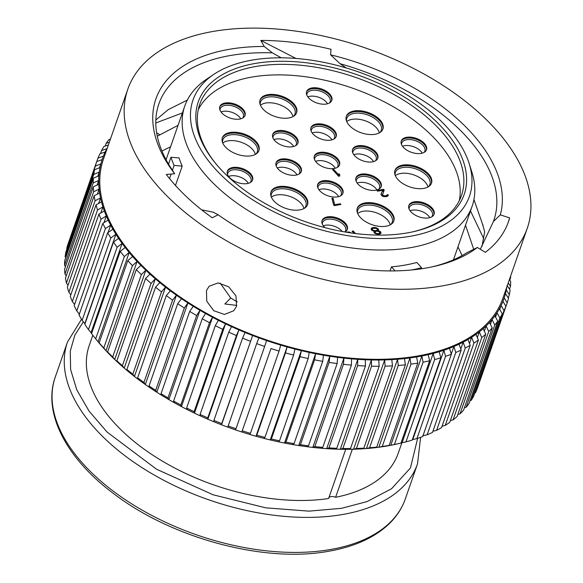 <?xml version="1.0" encoding="UTF-8"?>
<svg xmlns="http://www.w3.org/2000/svg" width="583" height="583" viewBox="0 0 583 583"><rect width="100%" height="100%" fill="white"/><g stroke="black" fill="none" stroke-linecap="round" stroke-linejoin="round"><path stroke-width="0.87" d="M352.343 449.245L335.611 497.292A163.619 90.547 19.2 0 0 398.225 453.275L401.876 442.788M92.806 335.261L89.192 345.653A163.619 90.547 19.2 0 0 113.547 422.056A163.619 90.547 19.2 0 0 328.601 498.509L345.734 449.311M506.831 286.931A212.598 117.649 -160.8 0 1 506.306 289.926A212.598 117.649 -160.8 0 1 505.476 293.541A212.598 117.649 -160.8 0 1 504.193 297.877A212.598 117.649 -160.8 0 1 503.931 298.656A212.598 117.649 -160.8 0 1 502.925 301.345A212.598 117.649 -160.8 0 1 501.103 305.492A212.598 117.649 -160.8 0 1 499.398 308.801A212.598 117.649 -160.8 0 1 497.051 312.736A212.598 117.649 -160.8 0 1 494.916 315.862A212.598 117.649 -160.8 0 1 492.052 319.564A212.598 117.649 -160.8 0 1 489.501 322.501A212.598 117.649 -160.8 0 1 486.127 325.955A212.598 117.649 -160.8 0 1 483.176 328.681A212.598 117.649 -160.8 0 1 479.321 331.873A212.598 117.649 -160.8 0 1 475.968 334.372A212.598 117.649 -160.8 0 1 471.647 337.287A212.598 117.649 -160.8 0 1 467.93 339.554A212.598 117.649 -160.8 0 1 463.157 342.17A212.598 117.649 -160.8 0 1 459.083 344.189A212.598 117.649 -160.8 0 1 453.887 346.506A212.598 117.649 -160.8 0 1 449.471 348.27A212.598 117.649 -160.8 0 1 443.882 350.259L445.565 356.33L416.903 438.627L412.786 439.567L443.882 350.259A212.598 117.649 -160.8 0 1 439.152 351.76A212.598 117.649 -160.8 0 1 433.191 353.429A212.598 117.649 -160.8 0 1 428.177 354.653A212.598 117.649 -160.8 0 1 421.873 355.987A212.598 117.649 -160.8 0 1 416.583 356.942A212.598 117.649 -160.8 0 1 409.966 357.926A212.598 117.649 -160.8 0 1 404.442 358.596A212.598 117.649 -160.8 0 1 397.548 359.237A212.598 117.649 -160.8 0 1 391.805 359.616A212.598 117.649 -160.8 0 1 384.663 359.915A212.598 117.649 -160.8 0 1 378.731 360.01A212.598 117.649 -160.8 0 1 371.386 359.944A212.598 117.649 -160.8 0 1 365.301 359.755A212.598 117.649 -160.8 0 1 357.773 359.339A212.598 117.649 -160.8 0 1 351.556 358.866A212.598 117.649 -160.8 0 1 343.897 358.1A212.598 117.649 -160.8 0 1 337.586 357.335A212.598 117.649 -160.8 0 1 329.818 356.228A212.598 117.649 -160.8 0 1 323.441 355.185A212.598 117.649 -160.8 0 1 315.614 353.735A212.598 117.649 -160.8 0 1 309.201 352.416A212.598 117.649 -160.8 0 1 301.345 350.638A212.598 117.649 -160.8 0 1 294.925 349.049A212.598 117.649 -160.8 0 1 287.091 346.943A212.598 117.649 -160.8 0 1 280.7 345.092A212.598 117.649 -160.8 0 1 272.91 342.673A212.598 117.649 -160.8 0 1 266.577 340.567A212.598 117.649 -160.8 0 1 258.881 337.849A212.598 117.649 -160.8 0 1 252.628 335.502A212.598 117.649 -160.8 0 1 245.064 332.492A212.598 117.649 -160.8 0 1 238.935 329.912A212.598 117.649 -160.8 0 1 231.531 326.626A212.598 117.649 -160.8 0 1 225.548 323.835A212.598 117.649 -160.8 0 1 218.348 320.286A212.598 117.649 -160.8 0 1 212.547 317.283A212.598 117.649 -160.8 0 1 205.573 313.501A212.598 117.649 -160.8 0 1 199.976 310.309A212.598 117.649 -160.8 0 1 193.279 306.301A212.598 117.649 -160.8 0 1 187.915 302.934A212.598 117.649 -160.8 0 1 181.517 298.729A212.598 117.649 -160.8 0 1 176.416 295.202A212.598 117.649 -160.8 0 1 170.353 290.808A212.598 117.649 -160.8 0 1 165.536 287.142A212.598 117.649 -160.8 0 1 159.829 282.587A212.598 117.649 -160.8 0 1 155.318 278.798A212.598 117.649 -160.8 0 1 150.006 274.105A212.598 117.649 -160.8 0 1 145.83 270.213A212.598 117.649 -160.8 0 1 140.933 265.403A212.598 117.649 -160.8 0 1 137.1 261.424L106.004 350.726A212.598 117.649 -160.8 0 1 102.936 347.388A212.598 117.649 -160.8 0 1 101.544 345.821L99.161 342.862A217.044 120.113 19.2 0 0 100.619 344.502A217.044 120.113 19.2 0 0 103.789 347.956L132.443 265.651A217.044 120.113 -160.8 0 1 127.815 260.565L99.161 342.862M206.462 290.596L209.151 286.238L218.1 282.923L228.653 286.763L235.984 295.894L236.53 306.301L233.761 310.739L224.44 314.434L213.764 310.717L206.768 301.251L206.462 290.596M495.79 129.499A211.483 117.03 -160.8 0 1 527.272 228.244A211.483 117.03 -160.8 0 1 368.594 287.441A211.483 117.03 -160.8 0 1 159.312 187.894A211.483 117.03 -160.8 0 1 127.83 89.148A211.483 117.03 -160.8 0 1 286.508 29.952A211.483 117.03 -160.8 0 1 495.79 129.499M127.83 89.148L103.439 159.188A211.483 117.03 19.2 0 0 134.921 257.934A211.483 117.03 19.2 0 0 344.203 357.481A211.483 117.03 19.2 0 0 502.881 298.285L527.272 228.244M220.214 283.134L230.751 298.037L224.849 303.969L236.8 305.434M157.279 136.211L178.048 125.345M187.311 100.101L168.349 109.56L155.858 119.967M281.203 57.812L272.37 52.849A177.312 98.119 19.2 0 0 158.882 103.883A177.312 98.119 19.2 0 0 172.276 170.061L174.652 173.778L166.308 174.455A191.559 106.004 19.2 0 0 175.162 185.139A191.559 106.004 19.2 0 0 212.219 217.78L218.115 214.763A181.765 100.582 19.2 0 0 433.861 266.482A181.765 100.582 19.2 0 0 477.39 247.469L485.355 252.337A191.559 106.004 19.2 0 0 508.456 221.693A191.559 106.004 19.2 0 0 509.637 217.896L500.323 214.865A181.765 100.582 19.2 0 0 330.612 54.838L330.991 49.293A191.559 106.004 19.2 0 0 260.805 40.416L264.216 46.465A181.765 100.582 19.2 0 0 174.652 173.778M170.549 146.88A177.312 98.119 19.2 0 0 161.972 151.099M462.035 255.594A177.312 98.119 19.2 0 0 457.932 246.959M465.518 225.184L473.739 249.371M473.928 199.495L482.782 224.87L484.655 231.903L481.988 246.376M480.312 249.254L493.407 221.547A177.312 98.119 19.2 0 0 493.779 220.512A177.312 98.119 19.2 0 0 467.384 137.719A177.312 98.119 19.2 0 0 340.027 63.693L330.612 54.838M237.237 301.899L230.751 298.037M477.39 247.469L466.691 252.84A177.312 98.119 -160.8 0 1 431.93 266.905M218.115 214.763L213.225 212.197L201.638 209.822M469.082 163.298L471.785 171.781A152.156 84.2 -160.8 0 1 472.157 206.112A152.156 84.2 -160.8 0 1 357.998 248.708A152.156 84.2 -160.8 0 1 207.424 177.079A152.156 84.2 -160.8 0 1 184.775 106.04A152.156 84.2 -160.8 0 1 206.389 79.361L213.779 74.391A146.369 81.001 -160.8 0 1 447.649 127.983A146.369 81.001 -160.8 0 1 469.082 163.298A146.369 81.001 -160.8 0 1 386.041 238.527A146.369 81.001 -160.8 0 1 214.77 168.392A146.369 81.001 -160.8 0 1 213.779 74.391M390.049 270.927L391.47 266.854A152.156 84.2 19.2 0 0 416.838 262.452L421.56 267.706A160.842 89.01 -160.8 0 1 411.452 269.995M219.23 167.62A140.765 77.896 -160.8 0 1 214.836 162.468A140.765 77.896 -160.8 0 1 258.546 62.92A140.765 77.896 -160.8 0 1 443.197 128.756A140.765 77.896 -160.8 0 1 413.544 231.67A140.765 77.896 -160.8 0 1 219.23 167.62M412.596 231.874A138.579 76.686 19.2 0 0 461.481 195.487A138.579 76.686 19.2 0 0 440.85 130.781A138.579 76.686 19.2 0 0 303.714 65.551A138.579 76.686 19.2 0 0 199.743 104.342A138.579 76.686 19.2 0 0 215.448 163.218M459.295 200.632A138.579 76.686 19.2 0 0 437.184 141.319A138.579 76.686 19.2 0 0 304.814 76.665A138.579 76.686 19.2 0 0 198.256 109.728M262.926 108.992A19.37 10.72 -160.8 0 1 260.047 99.948A19.37 10.72 -160.8 0 1 274.578 94.526A19.37 10.72 -160.8 0 1 293.745 103.643A19.37 10.72 -160.8 0 1 296.623 112.687A19.37 10.72 -160.8 0 1 282.092 118.109A19.37 10.72 -160.8 0 1 262.926 108.992M296.456 113.124A19.37 10.72 19.2 0 0 293.438 104.525A19.37 10.72 19.2 0 0 274.666 95.452A19.37 10.72 19.2 0 0 259.909 100.393M225.249 146.814A19.37 10.72 -160.8 0 1 222.363 137.77A19.37 10.72 -160.8 0 1 236.895 132.348A19.37 10.72 -160.8 0 1 256.061 141.465A19.37 10.72 -160.8 0 1 258.947 150.509A19.37 10.72 -160.8 0 1 244.415 155.931A19.37 10.72 -160.8 0 1 225.249 146.814M258.779 150.939A19.37 10.72 19.2 0 0 255.755 142.339A19.37 10.72 19.2 0 0 236.989 133.274A19.37 10.72 19.2 0 0 222.232 138.215M349.217 125.301A19.37 10.72 -160.8 0 1 346.331 116.257A19.37 10.72 -160.8 0 1 360.862 110.836A19.37 10.72 -160.8 0 1 380.029 119.952A19.37 10.72 -160.8 0 1 382.907 128.996A19.37 10.72 -160.8 0 1 368.383 134.418A19.37 10.72 -160.8 0 1 349.217 125.301M382.74 129.426A19.37 10.72 19.2 0 0 379.722 120.827A19.37 10.72 19.2 0 0 360.95 111.761A19.37 10.72 19.2 0 0 346.193 116.702M397.825 179.426A19.37 10.72 -160.8 0 1 394.939 170.389A19.37 10.72 -160.8 0 1 409.47 164.967A19.37 10.72 -160.8 0 1 428.636 174.084A19.37 10.72 -160.8 0 1 431.522 183.128A19.37 10.72 -160.8 0 1 416.991 188.542A19.37 10.72 -160.8 0 1 397.825 179.426M431.347 183.558A19.37 10.72 19.2 0 0 428.33 174.958A19.37 10.72 19.2 0 0 409.558 165.885A19.37 10.72 19.2 0 0 394.8 170.826M403.268 147.2A13.358 7.39 -160.8 0 1 401.279 140.962A13.358 7.39 -160.8 0 1 411.299 137.224A13.358 7.39 -160.8 0 1 424.519 143.513A13.358 7.39 -160.8 0 1 426.508 149.751A13.358 7.39 -160.8 0 1 416.488 153.489A13.358 7.39 -160.8 0 1 403.268 147.2M426.333 150.181A13.358 7.39 19.2 0 0 424.213 144.387A13.358 7.39 19.2 0 0 411.394 138.149A13.358 7.39 19.2 0 0 401.155 141.414M354.566 155.654A13.358 7.39 -160.8 0 1 352.584 149.416A13.358 7.39 -160.8 0 1 362.604 145.677A13.358 7.39 -160.8 0 1 375.816 151.966A13.358 7.39 -160.8 0 1 377.806 158.204A13.358 7.39 -160.8 0 1 367.786 161.943A13.358 7.39 -160.8 0 1 354.566 155.654M377.631 158.634A13.358 7.39 19.2 0 0 375.518 152.841A13.358 7.39 19.2 0 0 362.692 146.603A13.358 7.39 19.2 0 0 352.453 149.86M357.94 184.024A13.358 7.39 -160.8 0 1 355.951 177.786A13.358 7.39 -160.8 0 1 365.978 174.047A13.358 7.39 -160.8 0 1 379.19 180.336A13.358 7.39 -160.8 0 1 381.18 186.575A13.358 7.39 -160.8 0 1 371.16 190.313A13.358 7.39 -160.8 0 1 357.94 184.024M381.005 187.005A13.358 7.39 19.2 0 0 378.892 181.211A13.358 7.39 19.2 0 0 366.066 174.973A13.358 7.39 19.2 0 0 355.827 178.238M312.94 133.915A13.358 7.39 -160.8 0 1 310.958 127.684A13.358 7.39 -160.8 0 1 320.978 123.946A13.358 7.39 -160.8 0 1 334.197 130.228A13.358 7.39 -160.8 0 1 336.18 136.466A13.358 7.39 -160.8 0 1 326.159 140.204A13.358 7.39 -160.8 0 1 312.94 133.915M336.005 136.896A13.358 7.39 19.2 0 0 333.891 131.109A13.358 7.39 19.2 0 0 321.065 124.864A13.358 7.39 19.2 0 0 310.826 128.129M274.688 140.554A13.358 7.39 -160.8 0 1 272.706 134.316A13.358 7.39 -160.8 0 1 282.726 130.577A13.358 7.39 -160.8 0 1 295.945 136.867A13.358 7.39 -160.8 0 1 297.928 143.105A13.358 7.39 -160.8 0 1 287.907 146.843A13.358 7.39 -160.8 0 1 274.688 140.554M297.753 143.535A13.358 7.39 19.2 0 0 295.639 137.741A13.358 7.39 19.2 0 0 282.813 131.503A13.358 7.39 19.2 0 0 272.574 134.768M221.795 112.876A13.358 7.39 -160.8 0 1 219.806 106.645A13.358 7.39 -160.8 0 1 229.826 102.907A13.358 7.39 -160.8 0 1 243.045 109.189A13.358 7.39 -160.8 0 1 245.035 115.427A13.358 7.39 -160.8 0 1 235.015 119.165A13.358 7.39 -160.8 0 1 221.795 112.876M244.853 115.857A13.358 7.39 19.2 0 0 242.739 110.07A13.358 7.39 19.2 0 0 229.921 103.825A13.358 7.39 19.2 0 0 219.682 107.09M308.567 97.82A13.358 7.39 -160.8 0 1 306.585 91.582A13.358 7.39 -160.8 0 1 316.605 87.844A13.358 7.39 -160.8 0 1 329.818 94.133A13.358 7.39 -160.8 0 1 331.807 100.371A13.358 7.39 -160.8 0 1 321.787 104.109A13.358 7.39 -160.8 0 1 308.567 97.82M331.632 100.801A13.358 7.39 19.2 0 0 329.519 95.007A13.358 7.39 19.2 0 0 316.693 88.769A13.358 7.39 19.2 0 0 306.454 92.034M410.84 211.702A13.358 7.39 -160.8 0 1 408.851 205.464A13.358 7.39 -160.8 0 1 418.871 201.725A13.358 7.39 -160.8 0 1 432.09 208.014A13.358 7.39 -160.8 0 1 434.08 214.252A13.358 7.39 -160.8 0 1 424.06 217.991A13.358 7.39 -160.8 0 1 410.84 211.702M433.898 214.682A13.358 7.39 19.2 0 0 431.784 208.889A13.358 7.39 19.2 0 0 418.966 202.651A13.358 7.39 19.2 0 0 408.727 205.916M229.367 177.378A13.358 7.39 -160.8 0 1 227.377 171.147A13.358 7.39 -160.8 0 1 237.398 167.408A13.358 7.39 -160.8 0 1 250.617 173.69A13.358 7.39 -160.8 0 1 252.607 179.928A13.358 7.39 -160.8 0 1 242.579 183.667A13.358 7.39 -160.8 0 1 229.367 177.378M252.424 180.358A13.358 7.39 19.2 0 0 250.311 174.565A13.358 7.39 19.2 0 0 237.485 168.327A13.358 7.39 19.2 0 0 227.246 171.591M278.062 168.932A13.358 7.39 -160.8 0 1 276.08 162.693A13.358 7.39 -160.8 0 1 286.1 158.955A13.358 7.39 -160.8 0 1 299.312 165.244A13.358 7.39 -160.8 0 1 301.302 171.475A13.358 7.39 -160.8 0 1 291.281 175.213A13.358 7.39 -160.8 0 1 278.062 168.932M301.127 171.905A13.358 7.39 19.2 0 0 299.013 166.119A13.358 7.39 19.2 0 0 286.187 159.873A13.358 7.39 19.2 0 0 275.948 163.138M319.688 190.663A13.358 7.39 -160.8 0 1 317.699 184.425A13.358 7.39 -160.8 0 1 327.726 180.686A13.358 7.39 -160.8 0 1 340.938 186.975A13.358 7.39 -160.8 0 1 342.928 193.213A13.358 7.39 -160.8 0 1 332.908 196.952A13.358 7.39 -160.8 0 1 319.688 190.663M342.753 193.643A13.358 7.39 19.2 0 0 340.64 187.85A13.358 7.39 19.2 0 0 327.814 181.612A13.358 7.39 19.2 0 0 317.575 184.877M273.857 200.938A19.37 10.72 -160.8 0 1 270.971 191.894A19.37 10.72 -160.8 0 1 285.502 186.48A19.37 10.72 -160.8 0 1 304.669 195.596A19.37 10.72 -160.8 0 1 307.554 204.633A19.37 10.72 -160.8 0 1 293.023 210.055A19.37 10.72 -160.8 0 1 273.857 200.938M307.387 205.07A19.37 10.72 19.2 0 0 304.362 196.471A19.37 10.72 19.2 0 0 285.597 187.398A19.37 10.72 19.2 0 0 270.84 192.339M324.92 227.632A13.358 7.39 -160.8 0 1 324.061 226.758A13.358 7.39 -160.8 0 1 322.078 220.527A13.358 7.39 -160.8 0 1 332.099 216.789A13.358 7.39 -160.8 0 1 345.318 223.07A13.358 7.39 -160.8 0 1 347.3 229.308A13.358 7.39 -160.8 0 1 344.896 231.961M347.125 229.738A13.358 7.39 19.2 0 0 345.012 223.952A13.358 7.39 19.2 0 0 332.186 217.707A13.358 7.39 19.2 0 0 321.947 220.972M360.141 217.248A19.37 10.72 -160.8 0 1 357.262 208.204A19.37 10.72 -160.8 0 1 371.794 202.782A19.37 10.72 -160.8 0 1 390.96 211.899A19.37 10.72 -160.8 0 1 393.838 220.942A19.37 10.72 -160.8 0 1 379.307 226.364A19.37 10.72 -160.8 0 1 360.141 217.248M393.671 221.372A19.37 10.72 19.2 0 0 390.654 212.773A19.37 10.72 19.2 0 0 371.881 203.707A19.37 10.72 19.2 0 0 357.124 208.648M316.314 162.293A13.358 7.39 -160.8 0 1 314.332 156.055A13.358 7.39 -160.8 0 1 324.352 152.316A13.358 7.39 -160.8 0 1 337.564 158.605A13.358 7.39 -160.8 0 1 339.554 164.843A13.358 7.39 -160.8 0 1 329.533 168.582A13.358 7.39 -160.8 0 1 316.314 162.293M339.379 165.266A13.358 7.39 19.2 0 0 337.266 159.48A13.358 7.39 19.2 0 0 324.44 153.242A13.358 7.39 19.2 0 0 314.201 156.499M293.584 116.272A18.255 10.1 19.2 0 0 294.962 114.071A18.255 10.1 19.2 0 0 292.243 105.552A18.255 10.1 19.2 0 0 274.185 96.96A18.255 10.1 19.2 0 0 260.484 102.069A18.255 10.1 19.2 0 0 260.2 104.648M255.901 154.094A18.255 10.1 19.2 0 0 257.285 151.893A18.255 10.1 19.2 0 0 254.567 143.367A18.255 10.1 19.2 0 0 236.501 134.775A18.255 10.1 19.2 0 0 222.808 139.884A18.255 10.1 19.2 0 0 222.524 142.471M379.868 132.581A18.255 10.1 19.2 0 0 381.253 130.381A18.255 10.1 19.2 0 0 378.535 121.862A18.255 10.1 19.2 0 0 360.469 113.262A18.255 10.1 19.2 0 0 346.776 118.378A18.255 10.1 19.2 0 0 346.491 120.958M428.476 186.706A18.255 10.1 19.2 0 0 429.86 184.512A18.255 10.1 19.2 0 0 427.142 175.986A18.255 10.1 19.2 0 0 409.077 167.394A18.255 10.1 19.2 0 0 395.383 172.502A18.255 10.1 19.2 0 0 395.099 175.082M424.118 152.389A12.243 6.777 19.2 0 0 424.847 151.135A12.243 6.777 19.2 0 0 423.025 145.422A12.243 6.777 19.2 0 0 410.906 139.658A12.243 6.777 19.2 0 0 401.723 143.083A12.243 6.777 19.2 0 0 401.512 144.518M375.416 160.842A12.243 6.777 19.2 0 0 376.144 159.589A12.243 6.777 19.2 0 0 374.322 153.868A12.243 6.777 19.2 0 0 362.211 148.104A12.243 6.777 19.2 0 0 353.021 151.536A12.243 6.777 19.2 0 0 352.81 152.972M378.79 189.213A12.243 6.777 19.2 0 0 379.518 187.959A12.243 6.777 19.2 0 0 377.697 182.246A12.243 6.777 19.2 0 0 365.585 176.481A12.243 6.777 19.2 0 0 356.395 179.907A12.243 6.777 19.2 0 0 356.184 181.342M333.797 139.111A12.243 6.777 19.2 0 0 334.525 137.85A12.243 6.777 19.2 0 0 332.696 132.137A12.243 6.777 19.2 0 0 320.584 126.373A12.243 6.777 19.2 0 0 311.395 129.798A12.243 6.777 19.2 0 0 311.184 131.233M295.545 145.743A12.243 6.777 19.2 0 0 296.273 144.489A12.243 6.777 19.2 0 0 294.444 138.776A12.243 6.777 19.2 0 0 282.332 133.011A12.243 6.777 19.2 0 0 273.143 136.437A12.243 6.777 19.2 0 0 272.931 137.872M242.645 118.072A12.243 6.777 19.2 0 0 243.373 116.811A12.243 6.777 19.2 0 0 241.551 111.098A12.243 6.777 19.2 0 0 229.432 105.334A12.243 6.777 19.2 0 0 220.25 108.759A12.243 6.777 19.2 0 0 220.039 110.194M329.417 103.009A12.243 6.777 19.2 0 0 330.146 101.755A12.243 6.777 19.2 0 0 328.324 96.035A12.243 6.777 19.2 0 0 316.212 90.278A12.243 6.777 19.2 0 0 307.022 93.703A12.243 6.777 19.2 0 0 306.811 95.138M431.69 216.891A12.243 6.777 19.2 0 0 432.418 215.637A12.243 6.777 19.2 0 0 430.597 209.916A12.243 6.777 19.2 0 0 418.477 204.159A12.243 6.777 19.2 0 0 409.295 207.584A12.243 6.777 19.2 0 0 409.084 209.02M250.216 182.574A12.243 6.777 19.2 0 0 250.945 181.313A12.243 6.777 19.2 0 0 249.123 175.6A12.243 6.777 19.2 0 0 237.004 169.835A12.243 6.777 19.2 0 0 227.815 173.26A12.243 6.777 19.2 0 0 227.61 174.696M298.911 174.12A12.243 6.777 19.2 0 0 299.64 172.859A12.243 6.777 19.2 0 0 297.818 167.146A12.243 6.777 19.2 0 0 285.706 161.382A12.243 6.777 19.2 0 0 276.517 164.807A12.243 6.777 19.2 0 0 276.306 166.25M340.538 195.852A12.243 6.777 19.2 0 0 341.266 194.598A12.243 6.777 19.2 0 0 339.444 188.877A12.243 6.777 19.2 0 0 327.333 183.12A12.243 6.777 19.2 0 0 318.143 186.545A12.243 6.777 19.2 0 0 317.932 187.981M304.508 208.218A18.255 10.1 19.2 0 0 305.893 206.018A18.255 10.1 19.2 0 0 303.175 197.499A18.255 10.1 19.2 0 0 285.109 188.907A18.255 10.1 19.2 0 0 271.416 194.015A18.255 10.1 19.2 0 0 271.131 196.595M344.917 231.954A12.243 6.777 19.2 0 0 345.639 230.693A12.243 6.777 19.2 0 0 343.817 224.98A12.243 6.777 19.2 0 0 331.705 219.215A12.243 6.777 19.2 0 0 322.516 222.64A12.243 6.777 19.2 0 0 322.304 224.076M390.799 224.528A18.255 10.1 19.2 0 0 392.177 222.327A18.255 10.1 19.2 0 0 389.459 213.808A18.255 10.1 19.2 0 0 371.4 205.216A18.255 10.1 19.2 0 0 357.7 210.325A18.255 10.1 19.2 0 0 357.415 212.904M337.163 167.481A12.243 6.777 19.2 0 0 337.892 166.228A12.243 6.777 19.2 0 0 336.07 160.507A12.243 6.777 19.2 0 0 323.959 154.743A12.243 6.777 19.2 0 0 314.769 158.168A12.243 6.777 19.2 0 0 314.558 159.611M293.03 116.593A18.255 10.1 19.2 0 0 290.174 111.506A18.255 10.1 19.2 0 0 260.441 105.239M255.354 154.408A18.255 10.1 19.2 0 0 252.497 149.321A18.255 10.1 19.2 0 0 222.757 143.061M379.314 132.895A18.255 10.1 19.2 0 0 376.458 127.815A18.255 10.1 19.2 0 0 346.725 121.548M427.929 187.026A18.255 10.1 19.2 0 0 425.065 181.94A18.255 10.1 19.2 0 0 395.332 175.672M422.23 153.147A12.243 6.777 19.2 0 0 420.955 151.376A12.243 6.777 19.2 0 0 402.525 146.282M373.528 161.6A12.243 6.777 19.2 0 0 372.253 159.822A12.243 6.777 19.2 0 0 353.823 154.735M376.902 189.971A12.243 6.777 19.2 0 0 375.627 188.2A12.243 6.777 19.2 0 0 357.197 183.106M331.909 139.862A12.243 6.777 19.2 0 0 330.627 138.091A12.243 6.777 19.2 0 0 312.197 132.997M293.657 146.501A12.243 6.777 19.2 0 0 292.375 144.73A12.243 6.777 19.2 0 0 273.944 139.636M240.757 118.823A12.243 6.777 19.2 0 0 239.475 117.052A12.243 6.777 19.2 0 0 221.044 111.958M327.529 103.767A12.243 6.777 19.2 0 0 326.254 101.989A12.243 6.777 19.2 0 0 307.824 96.902M429.802 217.648A12.243 6.777 19.2 0 0 428.52 215.87A12.243 6.777 19.2 0 0 410.089 210.784M248.329 183.324A12.243 6.777 19.2 0 0 247.046 181.553A12.243 6.777 19.2 0 0 228.616 176.46M297.024 174.871A12.243 6.777 19.2 0 0 295.749 173.1A12.243 6.777 19.2 0 0 277.319 168.013M338.65 196.609A12.243 6.777 19.2 0 0 337.375 194.831A12.243 6.777 19.2 0 0 318.945 189.745M303.962 208.539A18.255 10.1 19.2 0 0 301.105 203.452A18.255 10.1 19.2 0 0 271.365 197.185M342.206 231.48A12.243 6.777 19.2 0 0 341.747 230.934A12.243 6.777 19.2 0 0 323.317 225.84M390.246 224.841A18.255 10.1 19.2 0 0 387.389 219.762A18.255 10.1 19.2 0 0 357.656 213.495M335.276 168.239A12.243 6.777 19.2 0 0 334.001 166.461A12.243 6.777 19.2 0 0 315.571 161.374M412.786 439.567A212.598 117.649 -160.8 0 1 412.312 439.72M400.987 443.014A212.598 117.649 19.2 0 0 402.095 442.73L433.191 353.429L434.648 359.558A217.044 120.113 19.2 0 0 440.835 357.824L439.152 351.76M400.23 443.248L396.404 444.115A212.598 117.649 -160.8 0 1 390.77 445.295L421.873 355.987L423.083 362.167L394.421 444.465A217.044 120.113 19.2 0 0 400.23 443.248A217.044 120.113 19.2 0 0 400.966 443.08L429.627 360.782A217.044 120.113 -160.8 0 1 423.083 362.167M245.064 332.492L242.564 338.14L213.903 420.438A217.044 120.113 19.2 0 0 221.759 423.564L252.628 335.502L221.533 424.803A212.598 117.649 19.2 0 0 227.778 427.15A212.598 117.649 -160.8 0 0 235.474 429.875A212.598 117.649 19.2 0 0 241.814 431.974A212.598 117.649 -160.8 0 0 249.597 434.393A212.598 117.649 19.2 0 0 255.995 436.244A212.598 117.649 -160.8 0 0 263.829 438.35A212.598 117.649 19.2 0 0 270.25 439.939A212.598 117.649 -160.8 0 0 278.098 441.725A212.598 117.649 19.2 0 0 284.519 443.044A212.598 117.649 -160.8 0 0 292.338 444.486A212.598 117.649 19.2 0 0 298.722 445.536A212.598 117.649 -160.8 0 0 306.483 446.644A212.598 117.649 19.2 0 0 312.801 447.409A212.598 117.649 -160.8 0 0 320.461 448.167A212.598 117.649 19.2 0 0 326.677 448.648A212.598 117.649 -160.8 0 0 334.197 449.056A212.598 117.649 19.2 0 0 340.29 449.253A212.598 117.649 -160.8 0 0 347.636 449.311A212.598 117.649 19.2 0 0 353.568 449.216A212.598 117.649 -160.8 0 0 360.702 448.925A212.598 117.649 19.2 0 0 366.445 448.538A212.598 117.649 -160.8 0 0 373.339 447.897A212.598 117.649 19.2 0 0 378.87 447.234A212.598 117.649 -160.8 0 0 385.487 446.243A212.598 117.649 19.2 0 0 390.77 445.295L394.421 444.465M221.759 423.564L221.533 424.803A212.598 117.649 -160.8 0 1 213.961 421.793A212.598 117.649 19.2 0 1 207.832 419.213A212.598 117.649 -160.8 0 1 200.428 415.927A212.598 117.649 19.2 0 1 194.452 413.136A212.598 117.649 -160.8 0 1 187.245 409.594A212.598 117.649 19.2 0 1 181.444 406.591A212.598 117.649 -160.8 0 1 174.477 402.802A212.598 117.649 19.2 0 1 168.881 399.617A212.598 117.649 -160.8 0 1 162.183 395.609A212.598 117.649 19.2 0 1 156.82 392.242A212.598 117.649 -160.8 0 1 150.421 388.03A212.598 117.649 19.2 0 1 145.32 384.503A212.598 117.649 -160.8 0 1 139.25 380.109A212.598 117.649 19.2 0 1 134.433 376.45A212.598 117.649 -160.8 0 1 128.734 371.888A212.598 117.649 19.2 0 1 124.223 368.106A212.598 117.649 -160.8 0 1 118.91 363.413A212.598 117.649 19.2 0 1 114.727 359.522A212.598 117.649 -160.8 0 1 109.83 354.704A212.598 117.649 19.2 0 1 106.004 350.726L103.789 347.956M132.443 265.651L137.1 261.424A212.598 117.649 -160.8 0 1 132.647 256.52A212.598 117.649 -160.8 0 1 129.186 252.475L98.09 341.784A212.598 117.649 19.2 0 0 101.544 345.821M95.699 338.818L98.09 341.784A212.598 117.649 -160.8 0 1 96.304 339.605L93.841 336.559A217.044 120.113 19.2 0 0 95.699 338.818L124.361 256.52A217.044 120.113 -160.8 0 1 120.215 251.353L91.553 333.658A217.044 120.113 19.2 0 0 93.841 336.559M124.361 256.52L129.186 252.475A212.598 117.649 -160.8 0 1 125.192 247.505A212.598 117.649 -160.8 0 1 122.117 243.41L91.021 332.718A212.598 117.649 19.2 0 0 91.604 333.512M118.604 238.396L113.488 242.054L84.827 324.352A217.044 120.113 19.2 0 0 88.478 329.563L117.139 247.265L122.117 243.41A212.598 117.649 -160.8 0 1 118.604 238.396A212.598 117.649 -160.8 0 1 115.93 234.279L84.834 323.58A212.598 117.649 19.2 0 0 85.001 323.856M434.648 359.558L405.987 441.856A217.044 120.113 19.2 0 0 412.174 440.121L440.835 357.824M405.987 441.856L402.095 442.73M416.903 438.627A217.044 120.113 19.2 0 0 422.704 436.558L451.366 354.253L449.471 348.27M427.12 434.794A217.044 120.113 19.2 0 0 432.513 432.389L461.168 350.091A217.044 120.113 -160.8 0 1 455.782 352.489L427.12 434.794L422.792 435.807M436.587 430.371A217.044 120.113 19.2 0 0 441.535 427.652L470.197 345.355A217.044 120.113 -160.8 0 1 465.249 348.073L436.587 430.371L432.899 431.267M445.259 425.386A217.044 120.113 19.2 0 0 449.748 422.362L478.41 340.064A217.044 120.113 -160.8 0 1 473.921 343.088L445.259 425.386L442.038 426.209M453.093 419.862A217.044 120.113 19.2 0 0 457.094 416.546L485.756 334.248A217.044 120.113 -160.8 0 1 481.755 337.564L453.093 419.862L450.36 420.598M460.053 413.821A217.044 120.113 19.2 0 0 463.551 410.235L492.205 327.93A217.044 120.113 -160.8 0 1 488.714 331.523L460.053 413.821L457.823 414.462M466.101 407.298A217.044 120.113 19.2 0 0 469.075 403.458L497.736 321.153A217.044 120.113 -160.8 0 1 494.763 325.001L466.101 407.298L464.389 407.823M471.21 400.324A217.044 120.113 19.2 0 0 473.651 396.243L502.306 313.946A217.044 120.113 -160.8 0 1 499.871 318.026L471.21 400.324L470.029 400.71M475.356 392.935A217.044 120.113 19.2 0 0 477.244 388.635L505.906 306.33A217.044 120.113 -160.8 0 1 504.011 310.637L475.356 392.935L474.722 393.153M504.193 297.877L507.174 302.861L478.446 385.188M68.051 243.92A217.044 120.113 19.2 0 0 66.717 248.416L95.379 166.119A217.044 120.113 -160.8 0 1 96.705 161.615L68.051 243.92M66.994 248.861L66.717 248.416M65.886 252.031A217.044 120.113 19.2 0 0 65.121 256.709L93.783 174.412A217.044 120.113 -160.8 0 1 94.548 169.733L65.886 252.031M65.726 257.628L65.121 256.709M64.742 260.455A217.044 120.113 19.2 0 0 64.538 265.287L93.2 182.982A217.044 120.113 -160.8 0 1 93.397 178.158L64.742 260.455M65.471 266.65L64.538 265.287M64.604 269.142A217.044 120.113 19.2 0 0 64.975 274.097L93.63 191.8A217.044 120.113 -160.8 0 1 93.265 186.844L64.604 269.142M66.243 275.883L64.975 274.097M65.485 278.047A217.044 120.113 19.2 0 0 66.426 283.112L95.08 200.807A217.044 120.113 -160.8 0 1 94.147 195.75L65.485 278.047M68.022 285.291L66.426 283.112M67.38 287.135A217.044 120.113 19.2 0 0 68.881 292.272L97.543 209.975A217.044 120.113 -160.8 0 1 96.042 204.837L67.38 287.135M70.813 294.83L68.881 292.272M70.281 296.353A217.044 120.113 19.2 0 0 72.336 301.549L100.997 219.252A217.044 120.113 -160.8 0 1 98.942 214.048L70.281 296.353M74.588 304.457L72.336 301.549M74.165 305.66A217.044 120.113 19.2 0 0 76.767 310.885L105.428 228.587A217.044 120.113 -160.8 0 1 102.827 223.362L74.165 305.66M79.558 314.419L76.767 310.885M79.026 315.009A217.044 120.113 19.2 0 0 82.159 320.242L110.814 237.937A217.044 120.113 -160.8 0 1 107.687 232.712L79.026 315.009M84.834 323.58L82.159 320.242M91.021 332.718L88.478 329.563M107.615 351.928A217.044 120.113 19.2 0 0 112.694 356.927L141.356 274.629A217.044 120.113 -160.8 0 1 136.276 269.63L107.615 351.928L109.83 354.704M141.356 274.629L145.83 270.213L114.727 359.522L112.694 356.927M116.877 360.819A217.044 120.113 19.2 0 0 122.394 365.694L151.055 283.389A217.044 120.113 -160.8 0 1 145.539 278.521L116.877 360.819L118.91 363.413M151.055 283.389L155.318 278.798L124.223 368.106L122.394 365.694M126.905 369.476A217.044 120.113 19.2 0 0 132.822 374.206L161.484 291.908A217.044 120.113 -160.8 0 1 155.559 287.179L126.905 369.476L128.734 371.888M161.484 291.908L165.536 287.142L134.433 376.45L132.822 374.206M137.639 377.871A217.044 120.113 19.2 0 0 143.935 382.433L172.597 300.136A217.044 120.113 -160.8 0 1 166.301 295.574L137.639 377.871L139.25 380.109M172.597 300.136L176.416 295.202L145.32 384.503L143.935 382.433M149.037 385.953A217.044 120.113 19.2 0 0 155.683 390.326L184.337 308.028A217.044 120.113 -160.8 0 1 177.698 303.656L149.037 385.953L150.421 388.03M184.337 308.028L187.915 302.934L156.82 392.242L155.683 390.326M161.039 393.693A217.044 120.113 19.2 0 0 167.999 397.854L196.653 315.556A217.044 120.113 -160.8 0 1 189.701 311.395L161.039 393.693L162.183 395.609M196.653 315.556L199.976 310.309L168.881 399.617L167.999 397.854M173.596 401.046A217.044 120.113 19.2 0 0 180.825 404.974L209.486 322.676A217.044 120.113 -160.8 0 1 202.25 318.748L173.596 401.046L174.477 402.802M209.486 322.676L212.547 317.283L181.444 406.591L180.825 404.974M186.626 407.976A217.044 120.113 19.2 0 0 194.11 411.656L222.764 329.351A217.044 120.113 -160.8 0 1 215.287 325.678L186.626 407.976L187.245 409.594M222.764 329.351L225.548 323.835L194.452 413.136L194.11 411.656M200.086 414.447A217.044 120.113 19.2 0 0 207.774 417.858L236.436 335.56A217.044 120.113 -160.8 0 1 228.747 332.15L200.086 414.447L200.428 415.927M236.436 335.56L238.935 329.912L207.832 419.213L207.774 417.858M213.903 420.438L213.961 421.793M228.004 425.911A217.044 120.113 19.2 0 0 235.998 428.731L264.653 346.433A217.044 120.113 -160.8 0 1 256.666 343.613L227.778 427.15M235.474 429.875L235.998 428.731M242.331 430.837A217.044 120.113 19.2 0 0 250.413 433.351L279.075 351.053A217.044 120.113 -160.8 0 1 270.993 348.539L241.814 431.974L270.993 348.539M249.597 434.393L250.413 433.351M256.811 435.202A217.044 120.113 19.2 0 0 264.944 437.388L293.606 355.083A217.044 120.113 -160.8 0 1 285.466 352.904L256.811 435.202L255.995 436.244L287.091 346.943L285.466 352.904M263.829 438.35L264.944 437.388M271.365 438.977A217.044 120.113 19.2 0 0 279.512 440.821L308.174 358.523A217.044 120.113 -160.8 0 1 300.026 356.679L271.365 438.977L270.25 439.939L301.345 350.638L300.026 356.679M278.098 441.725L279.512 440.821M285.932 442.147A217.044 120.113 19.2 0 0 294.051 443.648L322.712 361.351A217.044 120.113 -160.8 0 1 314.587 359.842L285.932 442.147L284.519 443.044L315.614 353.735L314.587 359.842M292.338 444.486L294.051 443.648M300.434 444.691A217.044 120.113 19.2 0 0 308.494 445.842L337.149 363.544A217.044 120.113 -160.8 0 1 329.096 362.393L300.434 444.691L298.722 445.536L329.818 356.228L329.096 362.393M306.483 446.644L308.494 445.842M314.805 446.607A217.044 120.113 19.2 0 0 322.756 447.394L351.418 365.096A217.044 120.113 -160.8 0 1 343.467 364.302L314.805 446.607L312.801 447.409L343.897 358.1L343.467 364.302M320.461 448.167L322.756 447.394M328.972 447.875A217.044 120.113 19.2 0 0 336.785 448.298L365.446 366A217.044 120.113 -160.8 0 1 357.634 365.577L328.972 447.875L326.677 448.648L357.773 359.339L357.634 365.577M334.197 449.056L336.785 448.298M342.87 448.495A217.044 120.113 19.2 0 0 350.5 448.56L379.161 366.255A217.044 120.113 -160.8 0 1 371.531 366.197L342.87 448.495L340.29 449.253L371.386 359.944L371.531 366.197M347.636 449.311L350.5 448.56M356.432 448.458A217.044 120.113 19.2 0 0 363.843 448.159L392.497 365.862A217.044 120.113 -160.8 0 1 385.093 366.16L356.432 448.458L353.568 449.216L384.663 359.915L385.093 366.16M360.702 448.925L363.843 448.159M369.586 447.773A217.044 120.113 19.2 0 0 376.742 447.11L405.396 364.812A217.044 120.113 -160.8 0 1 398.247 365.475L369.586 447.773L366.445 448.538L397.548 359.237L398.247 365.475M373.339 447.897L376.742 447.11M382.266 446.44A217.044 120.113 19.2 0 0 389.138 445.412L417.792 363.114A217.044 120.113 -160.8 0 1 410.928 364.142L382.266 446.44L378.87 447.234L409.966 357.926L410.928 364.142M385.487 446.243L389.138 445.412M335.611 497.292A5.568 3.083 19.2 0 0 328.863 497.758M417.639 438.38L410.447 467.974L391.514 488.773L367.057 501.584L341.463 508.325L308.881 511.138L265.833 507.844L213.152 494.807L156.536 469.22L107.126 432.098L89.024 411.044L76.752 389.801L70.616 369.505L70.266 351.061L74.879 335.057L83.369 321.75M110.814 237.937L115.93 234.279A212.598 117.649 -160.8 0 1 112.913 229.236A212.598 117.649 -160.8 0 1 110.653 225.118A212.598 117.649 -160.8 0 1 108.154 220.083A212.598 117.649 -160.8 0 1 106.317 215.972A212.598 117.649 -160.8 0 1 104.342 210.966A212.598 117.649 -160.8 0 1 102.943 206.885A212.598 117.649 -160.8 0 1 101.493 201.937A212.598 117.649 -160.8 0 1 100.538 197.914A212.598 117.649 -160.8 0 1 99.635 193.039A212.598 117.649 -160.8 0 1 99.125 189.089A212.598 117.649 -160.8 0 1 98.767 184.308A212.598 117.649 -160.8 0 1 98.702 180.453A212.598 117.649 -160.8 0 1 98.891 175.804A212.598 117.649 -160.8 0 1 99.278 172.058A212.598 117.649 -160.8 0 1 100.014 167.554A212.598 117.649 -160.8 0 1 100.844 163.932A212.598 117.649 -160.8 0 1 102.127 159.596A212.598 117.649 -160.8 0 1 102.389 158.824A212.598 117.649 -160.8 0 1 103.395 156.127A212.598 117.649 -160.8 0 1 105.217 151.981A212.598 117.649 -160.8 0 1 106.922 148.68A212.598 117.649 -160.8 0 1 107.396 147.834M445.565 356.33A217.044 120.113 19.2 0 0 451.366 354.253M451.278 353.99L453.887 346.506L455.782 352.489M461.168 350.091L459.083 344.189M460.781 348.998L463.157 342.17L465.249 348.073M470.197 345.355L467.93 339.554M469.483 343.518L471.647 337.287L473.921 343.088M478.41 340.064L475.968 334.372M477.339 337.564L479.321 331.873L481.755 337.564M485.756 334.248L483.176 328.681M484.32 331.151L486.127 325.955L488.714 331.523M492.205 327.93L489.501 322.501M490.398 324.308L492.052 319.564L494.763 325.001M497.736 321.153L494.916 315.862M495.55 317.05L497.051 312.736L499.871 318.026M502.306 313.946L499.398 308.801M499.74 309.405L501.103 305.492L504.011 310.637M505.906 306.33L502.925 301.345M505.476 293.541L508.507 298.365A217.044 120.113 -160.8 0 1 507.174 302.861M506.306 289.926L509.331 294.743L508.23 297.92M507.05 285.422L510.103 290.072A217.044 120.113 -160.8 0 1 509.331 294.743M508.238 282.901L510.482 286.326L509.498 289.153M509.389 279.6L510.686 281.494A217.044 120.113 -160.8 0 1 510.482 286.326M510.256 277.107L510.621 277.639L509.746 280.131M510.548 276.269A217.044 120.113 -160.8 0 1 510.621 277.639M110.449 139.075L109.123 139.475A217.044 120.113 -160.8 0 0 106.15 143.323L109.327 142.288M108.372 145.036L104.014 146.45A217.044 120.113 -160.8 0 0 101.573 150.538L106.922 148.68M105.217 151.981L99.868 153.846A217.044 120.113 -160.8 0 0 97.98 158.146L103.395 156.127M102.389 158.824L102.12 159.604L96.705 161.615M95.379 166.119L100.844 163.932L99.511 167.751M100.014 167.554L94.548 169.733M93.783 174.412L99.278 172.058L97.806 176.27M98.891 175.804L93.397 178.158M93.2 182.982L98.702 180.453L97.084 185.081M98.767 184.308L93.265 186.844M93.63 191.8L99.125 189.089L97.354 194.168M99.635 193.039L94.147 195.75M95.08 200.807L100.538 197.914L98.6 203.474M101.493 201.937L96.042 204.837M97.543 209.975L102.943 206.885L100.823 212.977M104.342 210.966L98.942 214.048M100.997 219.252L106.317 215.972L103.993 222.64M108.154 220.083L102.827 223.362M105.428 228.587L110.653 225.118L108.11 232.428M112.913 229.236L107.687 232.712M117.139 247.265A217.044 120.113 -160.8 0 1 113.488 242.054M125.192 247.505L120.215 251.353M132.647 256.52L127.815 260.565M140.933 265.403L136.276 269.63M150.006 274.105L145.539 278.521M159.829 282.587L155.559 287.179M170.353 290.808L166.301 295.574M181.517 298.729L177.698 303.656M193.279 306.301L189.701 311.395M205.573 313.501L202.25 318.748M218.348 320.286L215.287 325.678M231.531 326.626L228.747 332.15M250.42 341.266A217.044 120.113 -160.8 0 1 242.564 338.14M258.881 337.849L256.666 343.613M264.653 346.433L266.577 340.567M279.075 351.053L280.7 345.092M293.606 355.083L294.925 349.049M308.174 358.523L309.201 352.416M322.712 361.351L323.441 355.185M337.149 363.544L337.586 357.335M351.418 365.096L351.556 358.866M365.446 366L365.301 359.755M379.161 366.255L378.731 360.01M392.497 365.862L391.805 359.616M405.396 364.812L404.442 358.596M417.792 363.114L416.583 356.942M429.627 360.782L428.177 354.653M483.001 224.936L482.556 224.856M346.273 67.963L340.027 63.693M182.37 112.942L155.807 122.977M272.37 52.849L264.216 46.465M295.945 58.438L260.805 40.416M493.407 221.547L500.323 214.865M508.114 222.648L509.637 217.896M483.773 238.775L470.481 210.929M182.209 166.104L174.106 165.441A160.842 89.01 -160.8 0 1 170.957 157.257L179.061 157.92A152.156 84.2 19.2 0 0 182.209 166.104L175.461 185.474M421.166 268.829L421.56 267.706M168.553 164.151L170.957 157.257M391.47 266.854L395.099 270.891M174.106 165.441L172.415 170.302M171.096 174.069L169.536 178.558M346.528 232.238L348.714 231.939L351.556 233.003M354.027 233.346L352.088 231.189L353.196 230.999L355.47 233.528M378.629 229.877L378.039 230.642L380.349 231.553L381.005 232.763L380.298 233.87L377.718 234.322L374.468 233.069L373.936 232.012L374.344 231.283L371.721 230.256L371.065 229.046L371.772 227.938L374.723 227.428L376.968 228.026L378.629 229.877M340.902 204.48L334.263 205.631L333.622 204.924L331.931 198.293L333.039 198.103L334.729 204.728L340.261 203.766L340.902 204.48M376.946 190.481L383.585 189.329L384.226 190.043L382.404 195.137L385.268 195.961L388.008 194.496L388.11 195.793L385.727 196.704L382.251 196.15L380.954 194.234L382.747 190.298L377.587 191.195L376.946 190.481M339.67 176.044L338.563 176.241L332.55 169.536L333.658 169.347L338.65 174.907L338.861 173.719L339.882 174.856L339.67 176.044M349.829 232.755L350.019 232.209M348.503 232.551L348.714 231.939M347.512 232.398L347.665 231.954M352.839 232.019L353.196 230.999M378.039 230.642L377.828 231.232M377.857 231.16L378.36 229.104M377.755 230.853L377.369 230.423L377.981 228.674M376.735 228.689L376.968 228.026M375.809 228.332L376.028 227.691M374.454 228.193L374.723 227.428M373.39 228.317L372.297 229.002L372.26 229.666L373.71 230.569L376.305 230.613L377.398 229.928L377.441 229.257L375.991 228.361L373.39 228.317L373.674 227.443M372.18 229.345L372.566 227.632M371.954 229.389L371.276 229.644M371.225 229.513L371.772 227.938M374.002 232.282L374.344 231.283M380.816 233.309L381.005 232.763M380.189 233.914L380.735 231.983M380.123 233.732L379.744 233.309L380.349 231.553M379.241 231.706L379.475 231.05M378.309 231.364L378.535 230.715M339.955 204.648L340.261 203.766M334.423 205.61L334.729 204.728M333.76 205.078L332.434 199.852L333.039 198.103M383.505 191.676L382.973 191.086L383.585 189.329M382.973 191.086L382.448 191.173M380.969 194.627L382.747 190.298M388.089 195.815L388.336 195.094M387.418 196.274L388.008 194.496M387.396 196.245L386.675 196.369M386.624 196.529L387.105 195.145M386.434 196.58L386.806 195.531M385.706 196.704L386.012 195.83M385.006 196.733L385.268 195.961M383.978 196.675L384.219 195.975M383.169 196.478L383.41 195.786M382.39 196.201L382.659 195.422M382.091 196.034L382.404 195.137M381.807 195.808L382.259 194.503M339.452 176.081L339.882 174.856M338.891 176.183L338.395 175.629M338.293 175.935L338.65 174.907M333.301 170.374L333.658 169.347M374.993 232.486L374.038 232.464M377.048 234.184L377.259 233.572L378.127 233.586L377.871 234.315M378.127 233.586L378.863 233.462L378.571 234.308M378.863 233.462L379.475 233.193L379.11 234.242M379.475 233.193L379.278 234.213M379.832 232.639L378.804 231.495L376.815 231.181L375.467 231.582L374.731 233.244M375.117 232.136L374.884 233.338M375.131 232.624L375.175 233.528M375.386 232.909L376.137 233.273L375.926 233.885M376.137 233.273L377.259 233.572M372.297 229.002L371.837 230.329M372.26 229.666L371.99 230.431M372.639 230.096L372.428 230.708M373.71 230.569L373.521 231.116M374.701 230.722L374.089 232.479M375.569 230.737L374.956 232.493M376.305 230.613L376.057 231.32M376.917 230.343L376.611 231.218M377.398 229.928L376.961 231.181M96.778 161.593L97.98 158.146M100.502 153.628L101.573 150.538M105.195 146.071L106.15 143.323M81.547 319.251L67.468 342.017A185.328 102.557 19.2 0 0 95.058 428.549A185.328 102.557 19.2 0 0 342.636 514.505A185.328 102.557 19.2 0 0 417.501 463.915L405.309 498.939C402.037 508.267 396.615 516.589 389.043 523.906C374.585 537.621 354.508 546.73 328.819 551.234C264.529 563.273 171.694 538.306 113.474 493.495C66.214 458.325 42.442 412.669 55.276 377.041A185.328 102.557 19.2 0 0 82.859 463.572A185.328 102.557 19.2 0 0 330.466 549.521A185.328 102.557 19.2 0 0 405.309 498.939M159.625 134.6L156.652 132.837M453.457 259.814L472.157 206.112M417.501 463.915L420.613 437.33M67.468 342.017L55.276 377.041M166.075 159.735L184.775 106.04M502.969 301.418L503.931 298.656"/></g></svg>
